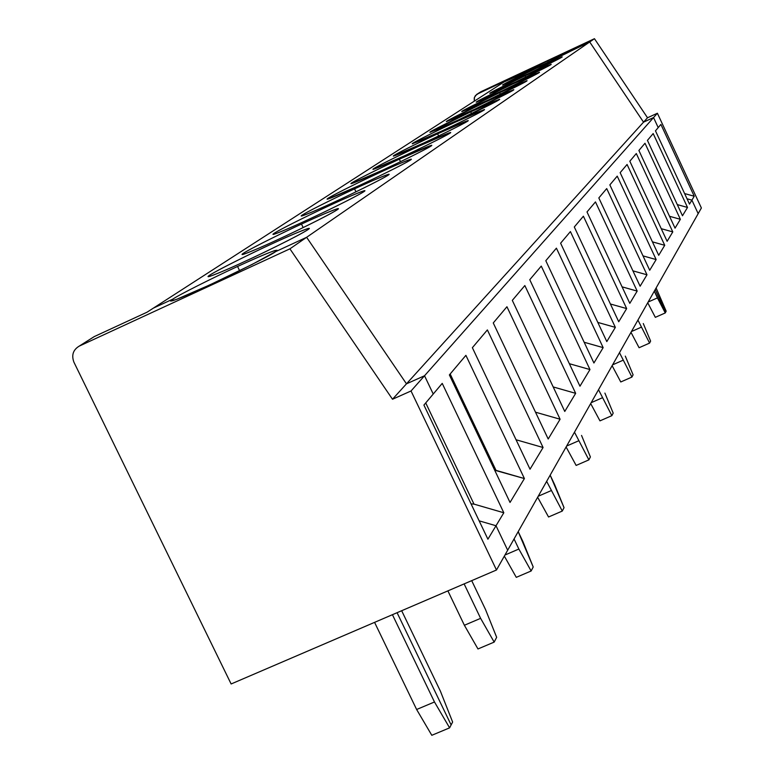 <?xml version="1.0" encoding="UTF-8"?>
<svg xmlns="http://www.w3.org/2000/svg" width="774" height="774" viewBox="0 0 774 774"><rect width="100%" height="100%" fill="white"/><g stroke="black" fill="none" stroke-linecap="round" stroke-linejoin="round"><path stroke-width="1.16" d="M572.383 50.068L547.682 60.798L548.292 62.104L547.682 60.798L589.701 41.97L643.542 122.157L653.556 117.561L658.21 127.604L660.899 124.421L694.239 196.238L691.898 200.137L698.177 213.643L701.379 207.983L698.177 213.643L691.898 200.137L694.239 196.238L684.613 193.568L694.239 196.238L660.899 124.421L658.21 127.604L653.556 117.561L657.397 113.236L701.379 207.983L657.397 113.236L653.556 117.561L643.542 122.157L647.519 117.764L657.397 113.236L647.519 117.764L643.542 122.157L589.701 41.97L594.451 38.7L647.519 117.764L594.451 38.7L589.701 41.97L572.383 50.068L589.701 41.97L643.542 122.157L653.556 117.561L658.21 127.604L653.556 117.561L424.529 375.758L433.237 394.024L423.92 405.073L433.237 394.024L424.529 375.758L411.033 390.976L496.482 570.003L231.126 683.974L73.917 362.184L231.126 683.974L496.482 570.003L507.676 550.217L496.482 570.003L411.033 390.976L392.505 399.249L289.921 248.831L306.62 237.299L406.476 383.827L424.529 375.758L406.476 383.827L306.62 237.299L275.496 251.685L306.62 237.299L289.921 248.831L79.171 346.152L289.921 248.831L392.505 399.249L406.476 383.827L392.505 399.249L411.033 390.976L424.529 375.758L433.237 394.024L442.225 383.391L503.816 512.765L496.008 525.74L507.676 550.217L496.008 525.74L479.154 520.844L496.008 525.74L487.91 539.207L496.008 525.74L507.676 550.217L698.177 213.643L507.676 550.217L496.008 525.74L503.816 512.765L473.998 504.126L471.047 503.855L473.998 504.126L425.729 402.925L473.998 504.126L503.816 512.765L442.225 383.391L433.237 394.024L424.529 375.758L653.556 117.561L643.542 122.157L406.476 383.827L424.529 375.758L406.476 383.827L643.542 122.157L589.701 41.97L306.62 237.299L406.476 383.827L306.62 237.299L589.701 41.97L539.381 66.293L514.904 76.907L547.682 60.798L515 77.129L504.058 81.976L515 77.129L504.058 81.976L507.028 80.061L476.736 94.331L474.452 97.36L474.259 101.191L474.249 97.998L475.381 95.637L480.877 91.748L594.451 38.7L480.877 91.748L477.742 93.741L507.028 80.061L504.058 81.976L514.691 77.207C512.32 79.306 579.368 47.514 572.383 50.068M655.21 289.563L665.717 312.057L666.172 311.187L656.11 287.967L666.172 311.187L665.717 312.057L655.21 289.563L665.717 312.057L665.263 312.938L655.326 317.34L647.732 302.769L655.326 317.34L665.263 312.938L665.717 312.057L655.21 289.563M687.031 198.783L691.898 200.137L687.031 198.783L691.898 200.137L698.177 213.643L691.898 200.137L689.508 204.104L655.472 130.845L658.21 127.604L655.472 130.845L689.508 204.104L691.898 200.137L687.031 198.783M431.805 735.3L416.625 709.497L374.577 622.364L416.625 709.497L434.475 701.979L449.607 727.85L431.805 735.3L449.607 727.85L451.116 724.928L449.607 727.85L434.475 701.979L392.428 614.691L434.475 701.979L416.625 709.497L431.805 735.3M397.081 612.698L451.116 724.928L397.081 612.698L451.116 724.928L452.626 722.036L440.416 691.211L452.626 722.036L451.116 724.928L397.081 612.698M153.397 308.11L172.708 299.19L173.347 300.506L172.708 299.19C169.738 301.009 169.864 301.473 173.105 300.583C182.48 297.429 202.923 288.305 234.435 273.222C259.948 260.577 273.638 253.398 275.496 251.685L251.956 264.534L209.667 284.967L176.549 299.364L170.619 301.067L172.708 299.19L153.397 308.11L147.031 312.212L94.273 336.584L79.171 346.152C73.095 349.838 71.343 355.189 73.917 362.184C71.343 355.208 73.085 349.867 79.141 346.172L94.273 336.584L147.031 312.212L153.397 308.11L172.708 299.19C178.107 295.3 213.237 277.605 237.56 266.469L239.601 270.697L237.56 266.469C267.146 252.953 279.791 248.028 275.496 251.685L277.082 250.244L274.964 250.524C267.804 252.934 255.333 258.255 237.56 266.469C213.237 277.605 178.107 295.3 172.708 299.19L173.347 300.506L172.708 299.19L153.397 308.11L504.058 81.976L153.397 308.11M91.864 338.112L94.273 336.584L91.864 338.112M487.91 539.207L423.92 405.073L487.91 539.207M643.281 323.551L650.615 341.111L643.281 323.551M637.931 320.078L649.589 343.085L650.615 341.111L649.589 343.085L639.082 347.729L630.994 332.346L639.082 347.729L649.589 343.085L637.931 320.078M657.436 297.893L665.263 312.938L654.301 291.169L657.436 297.893L648.157 302.024L657.436 297.893M644.994 143.258L680.365 219.303L675.044 228.146L638.898 150.475L644.994 143.258L638.898 150.475L675.044 228.146L680.365 219.303L669.52 216.285L680.365 219.303L644.994 143.258M653.179 133.563L687.506 207.442L682.484 215.772L647.432 140.375L653.179 133.563L647.432 140.375L682.484 215.772L687.506 207.442L677.298 204.607L687.506 207.442L653.179 133.563M627.075 164.485L664.731 245.29L658.703 255.304L620.158 172.67L627.075 164.485L620.158 172.67L658.703 255.304L664.731 245.29L652.434 241.856L664.731 245.29L627.075 164.485M636.305 153.542L672.79 231.9L667.13 241.304L629.823 161.224L636.305 153.542L629.823 161.224L667.13 241.304L672.79 231.9L661.257 228.688L672.79 231.9L636.305 153.542M606.71 188.585L646.987 274.789L640.108 286.225L598.824 197.941L606.71 188.585L598.824 197.941L640.108 286.225L646.987 274.789L632.919 270.852L646.987 274.789L606.71 188.585M617.226 176.143L656.149 259.561L649.715 270.252L609.854 184.88L617.226 176.143L609.854 184.88L649.715 270.252L656.149 259.561L643.01 255.884L656.149 259.561L617.226 176.143M583.393 216.207L626.659 308.574L618.736 321.752L574.298 226.985L583.393 216.207L574.298 226.985L618.736 321.752L626.659 308.574L610.405 303.998L626.659 308.574L583.393 216.207M595.467 201.917L637.176 291.092L629.804 303.35L587.002 211.941L595.467 201.917L587.002 211.941L629.804 303.35L637.176 291.092L622.073 286.844L637.176 291.092L595.467 201.917M556.409 248.164L603.159 347.642L593.919 362.996L545.805 260.722L556.409 248.164L545.805 260.722L593.919 362.996L603.159 347.642L584.167 342.263L603.159 347.642L556.409 248.164M570.409 231.581L615.349 327.373L606.806 341.576L560.608 243.2L570.409 231.581L560.608 243.2L606.806 341.576L615.349 327.373L597.809 322.419L615.349 327.373L570.409 231.581M524.84 285.558L575.663 393.337L564.768 411.449L512.311 300.38L524.84 285.558L512.311 300.38L564.768 411.449L575.663 393.337L553.187 386.932L575.663 393.337L524.84 285.558M541.268 266.092L589.972 369.556L579.958 386.207L529.764 279.714L541.268 266.092L529.764 279.714L579.958 386.207L589.972 369.556L569.354 363.703L589.972 369.556L541.268 266.092M487.378 329.918L543.077 447.517L530.026 469.208L472.372 347.69L487.378 329.918L472.372 347.69L530.026 469.208L543.077 447.517L516.055 439.758L543.077 447.517L487.378 329.918M506.941 306.746L560.095 419.227L548.195 439.003L493.261 322.952L506.941 306.746L493.261 322.952L548.195 439.003L560.095 419.227L535.502 412.194L560.095 419.227L506.941 306.746M465.9 355.343L524.404 478.555L510.027 502.442L449.375 374.926L465.9 355.343L449.375 374.926L510.027 502.442L524.404 478.555L494.712 470.244L496.008 470.369L450.168 373.987L496.008 470.369L524.404 478.555L465.9 355.343M275.496 251.685L306.62 237.299L275.496 251.685L274.964 250.524M525.082 75.784C539.439 69.031 548.069 65.306 550.962 64.61L515.755 81.967C501.03 88.884 492.487 92.561 490.126 93.006L525.082 75.784C515.455 80.206 487.601 93.654 489.894 93.364L515.755 81.967C525.546 77.477 553.294 64.068 551.107 64.319L525.082 75.784L525.769 77.245L525.082 75.784M527.916 73.898C513.617 80.622 505.277 84.221 502.877 84.724L536.711 68.073L561.982 57.121L527.916 73.898C537.398 69.544 564.101 56.657 562.127 56.86L536.711 68.073C527.384 72.359 500.594 85.285 502.655 85.053L527.916 73.898M499.617 92.677C514.874 85.508 523.93 81.618 526.784 81.028L489.052 99.672C473.388 107.035 464.429 110.856 462.175 111.156L499.617 92.677C489.332 97.379 459.069 112.027 461.914 111.582L489.052 99.672C499.53 94.873 529.648 80.293 526.949 80.69L499.617 92.677L500.391 94.331L499.617 92.677M502.829 90.548C487.639 97.669 478.893 101.423 476.581 101.8L512.736 83.969C527.529 77.013 536.372 73.211 539.246 72.562L502.829 90.548C512.949 85.904 541.829 71.934 539.41 72.253L512.736 83.969C502.8 88.526 473.785 102.555 476.339 102.187L502.829 90.548M470.708 111.843C486.972 104.2 496.502 100.156 499.288 99.701L458.653 119.844C441.915 127.691 432.502 131.677 430.412 131.793L470.708 111.843C459.659 116.884 426.532 132.964 430.131 132.296L458.653 119.844C469.924 114.697 502.858 98.704 499.462 99.295L470.708 111.843L471.598 113.73L470.708 111.843M474.365 109.424C458.179 117.019 448.997 120.918 446.821 121.131L485.637 101.945C501.378 94.544 510.666 90.587 513.491 90.055L474.365 109.424C485.221 104.451 516.684 89.204 513.665 89.678L485.637 101.945C474.984 106.812 443.347 122.147 446.55 121.595L474.365 109.424M437.61 133.796C448.804 128.542 471.308 118.461 467.728 121.131C461.972 124.827 434.804 137.907 423.707 143.016C412.078 148.473 389.516 158.535 393.995 155.448C400.526 151.404 426.832 138.769 437.61 133.796C425.661 139.223 389.061 157.045 393.685 156.067L423.707 143.016C435.917 137.462 472.246 119.767 467.902 120.628L437.61 133.796L438.626 135.963L437.61 133.796M441.809 131.009C424.481 139.136 414.825 143.2 412.842 143.2C424.665 136.795 438.626 129.877 454.735 122.437C471.569 114.533 481.341 110.401 484.069 110.043C478.671 113.497 452.519 126.065 441.809 131.009C453.525 125.669 488.075 108.873 484.243 109.579L454.735 122.437C443.26 127.662 408.478 144.564 412.552 143.761L441.809 131.009M399.326 159.183C411.381 153.533 435.414 142.813 431.157 145.976C424.529 150.243 395.059 164.436 383.14 169.922C370.582 175.814 346.491 186.495 351.802 182.848C359.32 178.194 387.764 164.504 399.326 159.183C386.313 165.065 345.446 185.044 351.512 183.612L383.14 169.922C396.462 163.895 436.971 144.08 431.302 145.357L399.326 159.183L400.516 161.698L399.326 159.183M404.212 155.942C392.137 161.611 368.83 171.983 373.697 168.626C380.702 164.291 408.033 151.153 419.189 146.015C430.799 140.568 454.038 130.177 450.139 133.08C443.976 137.046 415.706 150.659 404.212 155.942C416.944 150.175 455.257 131.474 450.304 132.518L419.189 146.015C406.727 151.656 368.114 170.493 373.397 169.312L404.212 155.942M354.55 188.875C367.602 182.761 393.386 171.335 388.248 175.118C380.537 180.1 348.339 195.638 335.452 201.55C321.81 207.945 295.987 219.313 302.363 214.969C311.109 209.522 342.079 194.603 354.55 188.875C340.241 195.3 293.985 218.036 302.131 215.898C310.509 212.831 321.616 208.042 335.452 201.55C350.138 194.951 395.891 172.457 388.316 174.353C379.811 177.449 368.559 182.296 354.55 188.875L355.963 191.826L354.55 188.875M360.297 185.073C347.216 191.207 322.294 202.227 328.099 198.25C336.197 193.219 365.85 178.939 377.847 173.424C390.377 167.552 415.261 156.493 410.588 159.937C403.457 164.543 372.681 179.384 360.297 185.073C374.258 178.775 417.234 157.703 410.704 159.25C402.577 162.221 391.625 166.942 377.847 173.424C364.225 179.568 320.823 200.834 327.828 199.092L360.297 185.073M301.483 224.073C315.705 217.417 343.511 205.178 337.212 209.773C328.108 215.685 292.63 232.839 278.601 239.253C263.663 246.248 235.867 258.39 243.626 253.117C253.969 246.664 287.947 230.275 301.483 224.073C285.529 231.165 232.306 257.519 243.578 254.269C252.779 250.892 264.447 245.89 278.601 239.253C295.01 231.948 347.507 205.942 337.096 208.825C327.75 212.231 315.869 217.31 301.483 224.073L303.156 227.585L301.483 224.073M308.333 219.535C294.072 226.221 267.291 237.966 274.315 233.187C283.806 227.275 316.208 211.65 329.192 205.7C342.805 199.315 369.566 187.502 363.886 191.662C355.518 197.08 321.771 213.382 308.333 219.535C323.822 212.608 372.72 188.479 363.886 190.81C354.966 194.051 343.404 199.015 329.192 205.7C314.109 212.434 264.602 236.854 274.151 234.222C282.926 231.01 294.313 226.114 308.333 219.535M245.871 260.954C230.197 268.297 201.288 280.856 209.918 275.012C221.219 267.949 256.939 250.708 271.074 244.245C285.964 237.27 314.902 224.595 307.888 229.694C297.922 236.167 260.548 254.259 245.871 260.954C263.334 253.233 319.962 225.041 307.607 228.64C297.787 232.21 285.606 237.415 271.074 244.245C254.124 251.734 196.615 280.343 210.035 276.289C219.69 272.738 231.639 267.63 245.871 260.954M625.305 356.127L633.093 374.829L625.305 356.127M619.481 352.683L631.932 377.064L633.093 374.829L631.932 377.064L620.767 381.969L612.118 365.686L620.767 381.969L631.932 377.064L619.481 352.683M631.439 331.553L641.269 327.199L631.439 331.553M604.9 393.095L613.192 413.113L604.9 393.095M598.515 389.728L611.866 415.657L613.192 413.113L611.866 415.657L599.966 420.863L590.678 403.573L599.966 420.863L611.866 415.657L598.515 389.728M612.592 364.854L623.031 360.249L612.592 364.854M581.545 435.433L590.398 456.96L581.545 435.433M574.482 432.192L588.879 459.882L590.398 456.96L588.879 459.882L576.137 465.426L566.104 446.995L576.137 465.426L588.879 459.882L574.482 432.192M591.181 402.683L602.307 397.797L591.181 402.683M554.532 484.379L564.043 507.667L550.159 475.149L554.532 484.379M546.647 481.36L562.282 511.063L564.043 507.667L562.282 511.063L548.553 516.993L537.649 497.256L548.553 516.993L562.282 511.063L546.647 481.36M566.636 446.047L578.565 440.841L566.636 446.047M522.943 541.636L533.209 566.984L518.193 531.641L522.943 541.636M514.052 538.956L518.861 549.047L531.138 570.989L533.209 566.984L531.138 570.989L516.277 577.346L504.338 556.119L516.277 577.346L531.138 570.989L518.861 549.047L514.052 538.956M538.23 496.24L551.069 490.668L538.23 496.24M485.501 609.496L496.656 637.312L485.501 609.496L471.705 580.645L485.501 609.496M464.129 583.896L480.615 618.349L494.17 642.101L496.656 637.312L494.17 642.101L477.974 648.96L464.381 625.266L447.894 590.872L464.381 625.266L480.615 618.349L464.129 583.896M504.958 555.026L518.861 549.047L504.958 555.026M440.416 691.211L401.667 610.725L440.416 691.211M480.615 618.349L464.381 625.266L477.974 648.96L494.17 642.101L480.615 618.349M479.154 520.844L496.008 525.74L479.154 520.844M480.867 91.758L477.722 93.751M79.141 346.172L94.244 336.603M388.316 174.353L388.577 174.885M337.096 208.825L337.464 209.599M364.186 191.449L363.886 190.81M308.052 229.578L307.607 228.64"/></g></svg>
